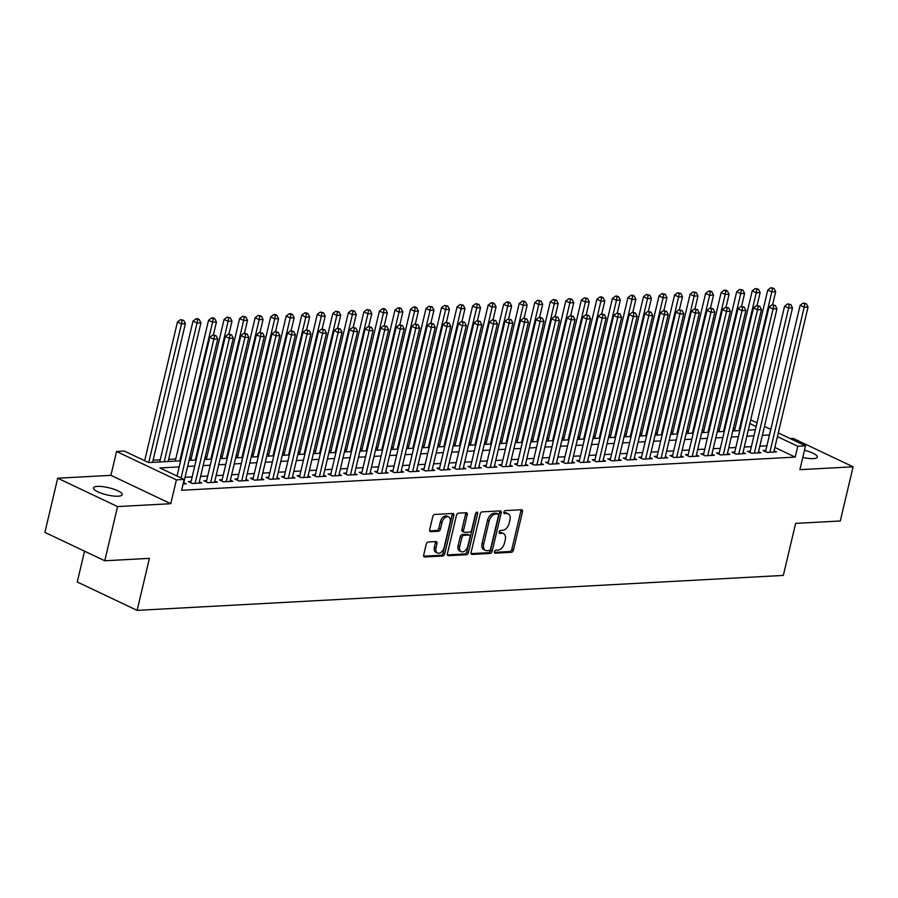 <?xml version="1.0" encoding="UTF-8"?>
<svg xmlns="http://www.w3.org/2000/svg" width="898" height="898" viewBox="0 0 898 898"><rect width="100%" height="100%" fill="white"/><g stroke="black" fill="none" stroke-linecap="round" stroke-linejoin="round"><path stroke-width="1.35" d="M494.495 551.731A1.583 0.988 115.4 0 0 494.888 553.101A1.583 0.988 115.4 0 0 495.213 553.168L511.411 552.292A2.256 1.414 115.4 0 0 513.443 550.081L522.49 511.781A2.256 1.414 115.4 0 0 521.929 509.828A2.256 1.414 115.4 0 0 521.469 509.738L505.271 510.614A1.583 0.988 115.4 0 0 503.845 512.163A1.583 0.988 115.4 0 0 504.238 513.533A1.583 0.988 115.4 0 0 504.564 513.6L506.663 513.488A7.229 4.535 115.4 0 1 508.145 513.757A7.229 4.535 115.4 0 1 509.929 520.032L509.177 523.22A7.229 4.535 115.4 0 1 502.689 530.291L500.59 530.404A1.583 0.988 115.4 0 0 499.176 531.953A1.583 0.988 115.4 0 0 499.557 533.322A1.583 0.988 115.4 0 0 499.883 533.378L501.982 533.266A7.229 4.535 115.4 0 1 503.475 533.547A7.229 4.535 115.4 0 1 505.248 539.81L504.496 542.998A7.229 4.535 115.4 0 1 498.008 550.07L495.909 550.182A1.583 0.988 115.4 0 0 494.495 551.731M118.188 496.212A14.727 3.693 13.3 0 0 122.162 494.697A14.727 3.693 13.3 0 0 113.586 489.107A14.727 3.693 13.3 0 0 97.478 486.39A14.727 3.693 13.3 0 0 93.504 487.917A14.727 3.693 13.3 0 0 102.08 493.507A14.727 3.693 13.3 0 0 118.188 496.212M802.79 457.452A14.727 3.693 13.3 0 0 813.33 458.62A14.727 3.693 13.3 0 0 817.303 457.093A14.727 3.693 13.3 0 0 804.485 450.268M428.279 541.977A2.256 1.414 115.4 0 0 426.247 544.188L423.71 554.93A2.256 1.414 115.4 0 0 424.26 556.895A2.256 1.414 115.4 0 0 424.732 556.973L442.725 556.008A2.256 1.414 115.4 0 0 444.746 553.797L453.804 515.497A2.256 1.414 115.4 0 0 453.243 513.544A2.256 1.414 115.4 0 0 452.783 513.454L434.789 514.431A2.256 1.414 115.4 0 0 432.757 516.642L429.693 529.618A2.256 1.414 115.4 0 0 430.243 531.571A2.256 1.414 115.4 0 0 430.714 531.661L438.415 531.246A2.256 1.414 115.4 0 0 440.435 529.034L441.962 522.602A6.039 3.794 115.4 0 1 448.63 516.922A6.039 3.794 115.4 0 1 450.123 522.165L444.162 547.365A6.039 3.794 115.4 0 1 437.494 553.045A6.039 3.794 115.4 0 1 436.001 547.814L437 543.604A2.256 1.414 115.4 0 0 436.439 541.651A2.256 1.414 115.4 0 0 435.979 541.561L428.279 541.977M104.763 560.767L44.9 532.391L57.708 478.207L117.571 506.584L104.763 560.767L149.416 558.354L137.125 610.371L783.337 575.416L795.628 523.399L840.292 520.986L853.1 466.803L799.894 469.676L805.528 445.846L797.761 446.261L795.201 457.093L181.609 490.286L184.169 479.453L176.412 479.869L116.549 451.492L124.317 451.065L148.585 462.571L180.61 460.842M117.571 506.584L170.766 503.711L176.412 479.869M471.124 552.371A2.256 1.414 115.4 0 0 471.686 554.324A2.256 1.414 115.4 0 0 472.146 554.414L490.14 553.437A2.256 1.414 115.4 0 0 492.171 551.226L501.219 512.938A2.256 1.414 115.4 0 0 500.669 510.984A2.256 1.414 115.4 0 0 500.197 510.895L482.204 511.86A2.256 1.414 115.4 0 0 480.183 514.071L471.124 552.371M466.432 554.717L448.439 555.694A2.256 1.414 115.4 0 1 447.979 555.604A2.256 1.414 115.4 0 1 447.417 553.651L456.465 515.362A2.256 1.414 115.4 0 1 458.496 513.151L466.197 512.736A2.256 1.414 115.4 0 1 466.657 512.814A2.256 1.414 115.4 0 1 467.218 514.779L463.548 530.303A2.256 1.414 115.4 0 0 464.109 532.267A2.256 1.414 115.4 0 0 464.569 532.346L469.676 532.076A2.256 1.414 115.4 0 0 471.708 529.865L475.525 513.701A1.583 0.988 115.4 0 1 477.276 512.208A1.583 0.988 115.4 0 1 477.657 513.577L468.453 552.517A2.256 1.414 115.4 0 1 466.432 554.717L464.816 553.954L447.417 554.897M853.1 466.803L793.237 438.426L790.229 438.583M765.837 450.358L763.12 450.504L767.161 452.424L776.489 451.919L774.076 450.774M750.301 451.2L747.585 451.346L751.626 453.254L760.954 452.76L758.541 451.615M734.766 452.031L732.05 452.177L736.091 454.096L745.419 453.591L743.005 452.446M719.231 452.873L716.514 453.019L720.566 454.938L729.883 454.433L727.47 453.288M703.706 453.714L700.979 453.86L705.031 455.78L714.348 455.275L711.934 454.13M688.171 454.556L685.455 454.702L689.496 456.622L698.812 456.117L696.399 454.972M672.636 455.398L669.919 455.544L673.96 457.464L683.277 456.959L680.864 455.814M657.1 456.24L654.384 456.386L658.425 458.306L667.742 457.8L665.328 456.655M641.565 457.071L638.848 457.228L642.889 459.136L652.217 458.631L649.804 457.497M626.029 457.913L623.313 458.059L627.354 459.978L636.682 459.473L634.269 458.328M610.494 458.755L607.778 458.9L611.819 460.82L621.147 460.315L618.733 459.17M594.959 459.596L592.242 459.742L596.294 461.662L605.611 461.157L603.198 460.012M579.435 460.438L576.707 460.584L580.759 462.504L590.076 461.999L587.662 460.854M563.899 461.28L561.183 461.426L565.224 463.346L574.54 462.84L572.127 461.695M548.364 462.122L545.647 462.268L549.688 464.176L559.005 463.682L556.592 462.537M532.828 462.953L530.112 463.099L534.153 465.018L543.47 464.513L541.056 463.368M517.293 463.795L514.576 463.94L518.617 465.86L527.945 465.355L525.532 464.21M501.758 464.636L499.041 464.782L503.082 466.702L512.41 466.197L509.997 465.052M486.222 465.478L483.506 465.624L487.558 467.544L496.875 467.039L494.461 465.894M470.698 466.32L467.97 466.466L472.022 468.386L481.339 467.88L478.926 466.736M455.163 467.162L452.435 467.308L456.487 469.227L465.804 468.722L463.39 467.577M439.627 467.993L436.911 468.15L440.952 470.058L450.268 469.564L447.855 468.419M424.092 468.835L421.375 468.981L425.416 470.9L434.733 470.395L432.32 469.25M408.556 469.676L405.84 469.822L409.881 471.742L419.198 471.237L416.795 470.092M393.021 470.518L390.304 470.664L394.345 472.584L403.673 472.079L401.26 470.934M377.486 471.36L374.769 471.506L378.81 473.426L388.138 472.92L385.725 471.776M361.95 472.202L359.234 472.348L363.286 474.267L372.603 473.762L370.189 472.617M346.426 473.044L343.698 473.19L347.751 475.109L357.067 474.604L354.654 473.459M330.891 473.875L328.163 474.032L332.215 475.94L341.532 475.435L339.118 474.301M315.355 474.716L312.639 474.862L316.68 476.782L325.996 476.277L323.583 475.132M299.82 475.558L297.103 475.704L301.144 477.624L310.461 477.119L308.048 475.974M284.284 476.4L281.568 476.546L285.609 478.466L294.937 477.961L292.524 476.816M268.749 477.242L266.033 477.388L270.074 479.308L279.401 478.802L276.988 477.657M253.214 478.084L250.497 478.23L254.538 480.149L263.866 479.644L261.453 478.499M237.678 478.926L234.962 479.072L239.014 480.98L248.331 480.486L245.917 479.341M222.154 479.757L219.426 479.902L223.479 481.822L232.795 481.317L230.382 480.172M206.619 480.598L203.902 480.744L207.943 482.664L217.26 482.159L214.847 481.014M191.083 481.44L188.367 481.586L192.408 483.506L201.724 483.001L199.311 481.856M795.201 457.093L774.851 447.451M766.914 445.812L759.82 446.194M751.379 446.654L744.285 447.036M735.844 447.496L728.749 447.877M720.308 448.327L713.214 448.719M704.773 449.168L697.679 449.55M689.237 450.01L682.143 450.392M673.713 450.852L666.619 451.234M658.178 451.694L651.084 452.076M642.642 452.536L635.548 452.918M627.107 453.367L620.013 453.759M611.572 454.208L604.477 454.59M596.036 455.05L588.942 455.432M580.501 455.892L573.407 456.274M564.965 456.734L557.871 457.116M549.441 457.576L542.347 457.958M533.906 458.418L526.812 458.799M518.37 459.248L511.276 459.641M502.835 460.09L495.741 460.472M487.3 460.932L480.206 461.314M471.764 461.774L464.67 462.156M456.229 462.616L449.135 462.998M440.694 463.458L433.599 463.839M425.169 464.288L418.075 464.681M409.634 465.13L402.54 465.523M394.099 465.972L387.004 466.354M378.563 466.814L371.469 467.196M363.028 467.656L355.934 468.038M347.492 468.498L340.398 468.879M331.957 469.34L324.863 469.721M316.433 470.17L309.327 470.563M300.897 471.012L293.803 471.394M285.362 471.854L278.268 472.236M269.827 472.696L262.732 473.078M254.291 473.538L247.197 473.92M238.756 474.38L231.662 474.761M223.22 475.222L216.126 475.603M207.685 476.052L200.591 476.445M192.161 476.894L185.067 477.276M183.776 482.697L186.189 483.842L183.091 484.011M734.968 428.739L733.251 428.829M719.433 429.581L717.715 429.671M703.897 430.423L702.18 430.512M688.362 431.253L686.644 431.354M672.827 432.095L671.12 432.196M657.291 432.937L655.585 433.027M641.756 433.779L640.05 433.869M626.232 434.621L624.514 434.711M610.696 435.463L608.979 435.552M595.161 436.305L593.443 436.394M579.625 437.135L577.908 437.236M564.09 437.977L562.373 438.078M548.555 438.819L546.848 438.909M533.019 439.661L531.313 439.751M517.495 440.503L515.778 440.592M501.96 441.345L500.242 441.434M486.424 442.175L484.707 442.276M470.889 443.017L469.171 443.118M455.353 443.859L453.636 443.949M439.818 444.701L438.101 444.791M424.283 445.543L422.576 445.632M408.747 446.385L407.041 446.474M393.223 447.226L391.506 447.316M377.688 448.057L375.97 448.158M362.152 448.899L360.435 449M346.617 449.741L344.899 449.831M331.081 450.583L329.364 450.673M315.546 451.425L313.84 451.514M300.011 452.266L298.304 452.356M284.475 453.108L282.769 453.198M268.951 453.939L267.234 454.04M253.416 454.781L251.698 454.871M237.88 455.623L236.163 455.713M222.345 456.465L220.627 456.554M206.809 457.306L205.092 457.396M191.274 458.148L189.568 458.238M175.739 458.979L168.644 459.372M160.203 459.821L153.109 460.214M84.547 551.192L77.262 581.994L137.125 610.371M170.766 503.711L110.914 475.334L57.708 478.207M110.914 475.334L116.549 451.492M179.185 466.904L159.911 467.948L184.169 479.453M769.474 434.969L762.38 435.362M753.938 435.811L746.844 436.192M738.403 436.653L731.309 437.034M722.868 437.494L715.773 437.876M707.332 438.336L700.238 438.718M691.808 439.178L684.714 439.56M676.273 440.009L669.178 440.402M660.737 440.851L653.643 441.244M645.202 441.693L638.108 442.074M629.666 442.534L622.572 442.916M614.131 443.376L607.037 443.758M598.596 444.218L591.501 444.6M583.071 445.06L575.977 445.442M567.536 445.891L560.442 446.284M552.001 446.733L544.906 447.114M536.465 447.574L529.371 447.956M520.93 448.416L513.836 448.798M505.394 449.258L498.3 449.64M489.859 450.1L482.765 450.482M474.324 450.942L467.229 451.324M458.799 451.773L451.705 452.165M443.264 452.614L436.17 452.996M427.729 453.456L420.634 453.838M412.193 454.298L405.099 454.68M396.658 455.14L389.564 455.522M381.122 455.982L374.028 456.364M365.587 456.813L358.493 457.205M350.052 457.654L342.957 458.047M334.527 458.496L327.433 458.878M318.992 459.338L311.898 459.72M303.457 460.18L296.362 460.562M287.921 461.022L280.827 461.404M272.386 461.864L265.292 462.246M256.85 462.695L249.756 463.087M241.315 463.536L234.221 463.918M225.78 464.378L218.685 464.76M210.255 465.22L203.161 465.602M194.72 466.062L187.626 466.444M797.761 446.261L777.421 436.619M750.706 419.849L757.003 422.835M764.501 426.382L770.798 429.367M778.285 432.926L805.528 445.846M756.138 426.528L749.841 423.542M189.051 460.382L196.146 460.001M204.587 459.54L211.681 459.159M220.122 458.698L227.216 458.317M235.658 457.868L242.752 457.475M251.193 457.026L258.287 456.644M266.728 456.184L273.823 455.802M282.264 455.342L289.358 454.96M297.788 454.5L304.882 454.119M313.323 453.658L320.418 453.277M328.859 452.828L335.953 452.435M344.394 451.986L351.488 451.604M359.93 451.144L367.024 450.762M375.465 450.302L382.559 449.92M391 449.46L398.095 449.079M406.536 448.618L413.63 448.237M422.06 447.776L429.154 447.395M437.595 446.946L444.69 446.553M453.131 446.104L460.225 445.722M468.666 445.262L475.76 444.88M484.202 444.42L491.296 444.039M499.737 443.578L506.831 443.197M515.272 442.736L522.367 442.355M530.797 441.906L537.902 441.513M546.332 441.064L553.426 440.671M561.867 440.222L568.962 439.84M577.403 439.38L584.497 438.999M592.938 438.538L600.032 438.157M608.474 437.696L615.568 437.315M624.009 436.855L631.103 436.473M639.544 436.024L646.639 435.631M655.069 435.182L662.163 434.8M670.604 434.34L677.698 433.959M686.139 433.498L693.234 433.117M701.675 432.656L708.769 432.275M717.21 431.815L724.304 431.433M732.746 430.973L739.84 430.591M748.281 430.142L755.375 429.749M503.475 533.547L501.847 532.783A7.229 4.535 115.4 0 0 500.366 532.503L501.982 533.266M499.12 532.57L500.366 532.503M508.145 513.757L506.528 512.994A7.229 4.535 115.4 0 0 505.046 512.713L506.663 513.488M503.8 512.78L505.046 512.713M494.45 552.349L509.795 551.518A2.256 1.414 115.4 0 0 511.826 549.318L520.874 511.018A2.256 1.414 115.4 0 0 520.874 509.772M471.124 553.617L488.523 552.674A2.256 1.414 115.4 0 0 490.555 550.463L499.602 512.174A2.256 1.414 115.4 0 0 499.602 510.928M489.163 550.553A1.583 0.988 115.4 0 0 490.589 549.004L498.536 515.396A1.583 0.988 115.4 0 0 498.143 514.026A1.583 0.988 115.4 0 0 497.818 513.959L495.606 514.083A7.229 4.535 115.4 0 0 489.118 521.154L483.685 544.132A7.229 4.535 115.4 0 0 485.47 550.395A7.229 4.535 115.4 0 0 486.952 550.676L489.163 550.553M496.774 513.465A1.583 0.988 115.4 0 0 496.527 513.252A1.583 0.988 115.4 0 0 496.201 513.196L497.818 513.959M485.47 550.395L483.854 549.632A7.229 4.535 115.4 0 1 482.069 543.357L487.502 520.38A7.229 4.535 115.4 0 1 493.99 513.308L496.201 513.196M464.109 532.267L462.481 531.493A2.256 1.414 115.4 0 1 461.931 529.539L465.602 514.004A2.256 1.414 115.4 0 0 465.602 512.758M464.816 553.954A2.256 1.414 115.4 0 0 466.837 551.742L476.041 512.814A1.583 0.988 115.4 0 0 476.075 512.635M459.742 546.422A6.039 3.794 115.4 0 0 461.224 551.664A6.039 3.794 115.4 0 0 467.892 545.984L469.991 537.094A2.256 1.414 115.4 0 0 469.441 535.141A2.256 1.414 115.4 0 0 468.969 535.051L463.862 535.331A2.256 1.414 115.4 0 0 461.841 537.543L459.742 546.422L458.115 545.658A6.039 3.794 115.4 0 0 459.608 550.889L461.224 551.664M469.441 535.141L467.824 534.377A2.256 1.414 115.4 0 0 467.353 534.288L468.969 535.051M458.115 545.658L460.225 536.768A2.256 1.414 115.4 0 1 462.246 534.557L467.353 534.288M437.494 553.045L435.878 552.281A6.039 3.794 115.4 0 1 434.385 547.039L435.373 542.841A2.256 1.414 115.4 0 0 435.384 541.595M448.63 516.922L447.013 516.159A6.039 3.794 115.4 0 0 440.346 521.828L441.962 522.602M429.693 530.864L436.798 530.482A2.256 1.414 115.4 0 0 438.819 528.271L440.346 521.828M423.71 556.176L441.098 555.233A2.256 1.414 115.4 0 0 443.129 553.033L452.188 514.734A2.256 1.414 115.4 0 0 452.188 513.488M772.617 304.703L775.681 291.727L771.797 291.94L767.756 290.02L734.452 430.883M772.415 288.483L773.975 288.393L770.798 287.708L772.415 288.483L771.797 291.94L739.009 430.636M773.975 288.393L775.681 291.727M767.756 290.02L770.798 287.708M769.878 452.278L804.159 307.273L808.043 307.071L773.762 452.064M765.534 451.649L800.118 305.354L804.159 307.273L804.776 303.816L806.325 303.737L803.16 303.053L804.776 303.816M803.16 303.053L800.118 305.354M808.043 307.071L806.325 303.737M757.081 305.545L760.146 292.568L756.262 292.77L752.221 290.862L718.928 431.725M756.891 289.324L758.44 289.235L755.263 288.55L756.891 289.324L756.262 292.77L723.474 431.478M758.44 289.235L760.146 292.568M752.221 290.862L755.263 288.55M741.546 306.386L744.622 293.41L740.738 293.612L736.686 291.693L703.392 432.567M741.355 290.155L742.904 290.076L739.739 289.392L741.355 290.155L740.738 293.612L707.95 432.32M742.904 290.076L744.622 293.41M736.686 291.693L739.739 289.392M726.011 307.228L729.086 294.241L725.202 294.454L721.15 292.535L687.857 433.408M725.82 290.997L727.369 290.918L725.752 290.144L724.203 290.234L725.82 290.997L725.202 294.454L692.414 433.162M727.369 290.918L729.086 294.241M721.15 292.535L724.203 290.234M710.475 308.07L713.551 295.083L709.667 295.296L705.626 293.377L672.321 434.25M710.284 291.839L711.833 291.76L710.217 290.986L708.668 291.075L710.284 291.839L709.667 295.296L676.879 434.003M711.833 291.76L713.551 295.083M705.626 293.377L708.668 291.075M754.342 453.108L788.624 308.115L792.507 307.902L758.226 452.906M749.998 452.491L784.583 306.196L788.624 308.115L789.241 304.658L790.79 304.579L787.625 303.894L789.241 304.658M787.625 303.894L784.583 306.196M792.507 307.902L790.79 304.579M738.818 453.95L773.088 308.957L776.972 308.744L742.702 453.737M734.463 453.322L769.047 307.037L773.088 308.957L773.706 305.5L775.266 305.421L772.089 304.736L773.706 305.5M772.089 304.736L769.047 307.037M776.972 308.744L775.266 305.421M723.283 454.792L757.553 309.799L761.437 309.586L727.167 454.579M718.928 454.164L753.512 307.879L757.553 309.799L758.17 306.341L759.73 306.252L756.554 305.578L758.17 306.341M756.554 305.578L753.512 307.879M761.437 309.586L759.73 306.252M707.747 455.634L742.017 310.641L745.901 310.427L711.631 455.421M703.392 455.005L737.976 308.721L742.017 310.641L742.635 307.183L744.195 307.094L741.018 306.409L742.635 307.183M741.018 306.409L737.976 308.721M745.901 310.427L744.195 307.094M694.951 308.901L698.015 295.925L694.132 296.138L690.091 294.218L656.786 435.081M694.749 292.681L696.298 292.591L693.133 291.917L694.749 292.681L694.132 296.138L661.343 434.845M696.298 292.591L698.015 295.925M690.091 294.218L693.133 291.917M692.212 456.476L726.493 311.483L730.366 311.269L696.096 456.263M687.868 455.847L722.441 309.563L726.493 311.483L727.111 308.025L728.66 307.935L725.483 307.251L727.111 308.025M725.483 307.251L722.441 309.563M730.366 311.269L728.66 307.935M679.416 309.743L682.48 296.767L678.596 296.98L674.555 295.06L641.251 435.923M679.214 293.523L680.774 293.433L677.597 292.748L679.214 293.523L678.596 296.98L645.808 435.676M680.774 293.433L682.48 296.767M674.555 295.06L677.597 292.748M676.677 457.318L710.958 312.313L714.842 312.111L680.561 457.104M672.333 456.689L706.906 310.405L710.958 312.313L711.575 308.856L713.124 308.777L709.959 308.093L711.575 308.856M709.959 308.093L706.906 310.405M714.842 312.111L713.124 308.777M663.88 310.585L666.945 297.608L663.061 297.822L659.02 295.902L625.715 436.765M663.678 294.364L665.238 294.275L662.062 293.59L663.678 294.364L663.061 297.822L630.273 436.518M665.238 294.275L666.945 297.608M659.02 295.902L662.062 293.59M661.141 458.148L695.422 313.155L699.306 312.942L665.025 457.946M656.797 457.531L691.37 311.236L695.422 313.155L696.04 309.698L697.589 309.619L694.423 308.934L696.04 309.698M694.423 308.934L691.37 311.236M699.306 312.942L697.589 309.619M648.345 311.426L651.409 298.45L647.525 298.652L643.484 296.744L610.191 437.607M648.143 295.206L649.703 295.116L646.526 294.432L648.143 295.206L647.525 298.652L614.737 437.36M649.703 295.116L651.409 298.45M643.484 296.744L646.526 294.432M645.606 458.99L679.887 313.997L683.771 313.784L649.49 458.788M641.262 458.362L675.846 312.077L679.887 313.997L680.504 310.54L682.053 310.461L678.888 309.776L680.504 310.54M678.888 309.776L675.846 312.077M683.771 313.784L682.053 310.461M632.809 312.268L635.874 299.292L632.001 299.494L627.949 297.575L594.656 438.449M632.619 296.037L634.168 295.958L632.551 295.195L630.991 295.274L632.619 296.037L632.001 299.494L599.213 438.202M634.168 295.958L635.874 299.292M627.949 297.575L630.991 295.274M630.082 459.832L664.352 314.839L668.235 314.626L633.954 459.619M625.726 459.204L660.311 312.919L664.352 314.839L664.969 311.382L666.518 311.303L663.353 310.618L664.969 311.382M663.353 310.618L660.311 312.919M668.235 314.626L666.518 311.303M617.274 313.11L620.35 300.123L616.466 300.336L612.414 298.417L579.12 439.29M617.083 296.879L618.632 296.8L617.016 296.026L615.467 296.116L617.083 296.879L616.466 300.336L583.678 439.043M618.632 296.8L620.35 300.123M612.414 298.417L615.467 296.116M614.546 460.674L648.816 315.681L652.7 315.467L618.43 460.461M610.191 460.045L644.775 313.761L648.816 315.681L649.434 312.223L650.994 312.134L647.817 311.46L649.434 312.223M647.817 311.46L644.775 313.761M652.7 315.467L650.994 312.134M601.739 313.952L604.814 300.965L600.93 301.178L596.878 299.259L563.585 440.132M601.548 297.721L603.097 297.642L601.48 296.868L599.931 296.957L601.548 297.721L600.93 301.178L568.142 439.885M603.097 297.642L604.814 300.965M596.878 299.259L599.931 296.957M599.011 461.516L633.281 316.523L637.165 316.309L602.895 461.303M594.656 460.887L629.24 314.603L633.281 316.523L633.898 313.065L635.458 312.975L632.282 312.291L633.898 313.065M632.282 312.291L629.24 314.603M637.165 316.309L635.458 312.975M586.214 314.783L589.279 301.807L585.395 302.02L581.354 300.1L548.049 440.963M586.012 298.563L587.561 298.473L584.396 297.799L586.012 298.563L585.395 302.02L552.607 440.716M587.561 298.473L589.279 301.807M581.354 300.1L584.396 297.799M583.476 462.358L617.745 317.353L621.629 317.151L587.359 462.144M579.12 461.729L613.704 315.445L617.745 317.353L618.363 313.907L619.923 313.817L616.746 313.133L618.363 313.907M616.746 313.133L613.704 315.445M621.629 317.151L619.923 313.817M567.94 463.2L602.221 318.195L606.105 317.993L571.824 462.986M563.596 462.571L598.169 316.276L602.221 318.195L602.839 314.738L604.388 314.659L601.211 313.974L602.839 314.738M601.211 313.974L598.169 316.276M606.105 317.993L604.388 314.659M552.405 464.03L586.686 319.037L590.57 318.824L556.289 463.828M548.061 463.413L582.634 317.117L586.686 319.037L587.303 315.58L588.852 315.501L585.687 314.816L587.303 315.58M585.687 314.816L582.634 317.117M590.57 318.824L588.852 315.501M570.679 315.625L573.743 302.648L569.86 302.862L565.819 300.942L532.514 441.805M570.477 299.404L572.026 299.315L568.861 298.63L570.477 299.404L569.86 302.862L537.071 441.558M572.026 299.315L573.743 302.648M565.819 300.942L568.861 298.63M555.144 316.466L558.208 303.49L554.324 303.692L550.283 301.784L516.979 442.647M554.942 300.246L556.502 300.156L553.325 299.472L554.942 300.246L554.324 303.692L521.536 442.4M556.502 300.156L558.208 303.49M550.283 301.784L553.325 299.472M539.608 317.308L542.673 304.332L538.789 304.534L534.748 302.615L501.443 443.489M539.406 301.077L540.966 300.998L537.79 300.314L539.406 301.077L538.789 304.534L506.001 443.242M540.966 300.998L542.673 304.332M534.748 302.615L537.79 300.314M536.869 464.872L571.15 319.879L575.034 319.666L540.753 464.67M532.525 464.244L567.098 317.959L571.15 319.879L571.768 316.422L573.317 316.343L570.151 315.658L571.768 316.422M570.151 315.658L567.098 317.959M575.034 319.666L573.317 316.343M524.073 318.15L527.137 305.163L523.253 305.376L519.212 303.457L485.919 444.33M523.871 301.919L525.431 301.84L523.815 301.066L522.254 301.156L523.871 301.919L523.253 305.376L490.465 444.083M525.431 301.84L527.137 305.163M519.212 303.457L522.254 301.156M521.334 465.714L555.615 320.721L559.499 320.507L525.218 465.501M516.99 465.085L551.574 318.801L555.615 320.721L556.232 317.263L557.781 317.174L554.616 316.5L556.232 317.263M554.616 316.5L551.574 318.801M559.499 320.507L557.781 317.174M508.537 318.992L511.613 306.005L507.729 306.218L503.677 304.299L470.384 445.172M508.347 302.761L509.896 302.682L508.279 301.908L506.719 301.997L508.347 302.761L507.729 306.218L474.941 444.925M509.896 302.682L511.613 306.005M503.677 304.299L506.719 301.997M505.81 466.556L540.08 321.563L543.964 321.349L509.694 466.343M501.454 465.927L536.039 319.643L540.08 321.563L540.697 318.105L542.246 318.015L539.081 317.331L540.697 318.105M539.081 317.331L536.039 319.643M543.964 321.349L542.246 318.015M493.002 319.823L496.078 306.847L492.194 307.06L488.142 305.14L454.848 446.003M492.811 303.603L494.36 303.524L492.744 302.749L491.195 302.839L492.811 303.603L492.194 307.06L459.406 445.767M494.36 303.524L496.078 306.847M488.142 305.14L491.195 302.839M490.274 467.398L524.544 322.404L528.428 322.191L494.158 467.185M485.919 466.769L520.503 320.485L524.544 322.404L525.162 318.947L526.722 318.857L523.545 318.173L525.162 318.947M523.545 318.173L520.503 320.485M528.428 322.191L526.722 318.857M477.467 320.665L480.542 307.688L476.658 307.902L472.606 305.982L439.313 446.845M477.276 304.444L478.825 304.355L475.659 303.681L477.276 304.444L476.658 307.902L443.87 446.598M478.825 304.355L480.542 307.688M472.606 305.982L475.659 303.681M474.739 468.24L509.009 323.235L512.893 323.033L478.623 468.026M470.384 467.611L504.968 321.327L509.009 323.235L509.626 319.789L511.187 319.699L508.01 319.014L509.626 319.789M508.01 319.014L504.968 321.327M512.893 323.033L511.187 319.699M461.942 321.506L465.007 308.53L461.123 308.744L457.082 306.824L423.777 447.687M461.74 305.286L463.289 305.197L460.124 304.512L461.74 305.286L461.123 308.744L428.335 447.44M463.289 305.197L465.007 308.53M457.082 306.824L460.124 304.512M459.204 469.07L493.473 324.077L497.357 323.875L463.087 468.868M454.848 468.453L489.432 322.158L493.473 324.077L494.091 320.62L495.651 320.541L492.474 319.856L494.091 320.62M492.474 319.856L489.432 322.158M497.357 323.875L495.651 320.541M446.407 322.348L449.471 309.372L445.588 309.574L441.547 307.666L408.242 448.529M446.205 306.128L447.754 306.038L444.589 305.354L446.205 306.128L445.588 309.574L412.799 448.282M447.754 306.038L449.471 309.372M441.547 307.666L444.589 305.354M443.668 469.912L477.949 324.919L481.833 324.706L447.552 469.71M439.324 469.295L473.897 322.999L477.949 324.919L478.567 321.462L480.116 321.383L476.939 320.698L478.567 321.462M476.939 320.698L473.897 322.999M481.833 324.706L480.116 321.383M430.872 323.19L433.936 310.214L430.052 310.416L426.011 308.497L392.707 449.37M430.67 306.959L432.23 306.88L429.053 306.196L430.67 306.959L430.052 310.416L397.264 449.123M432.23 306.88L433.936 310.214M426.011 308.497L429.053 306.196M428.133 470.754L462.414 325.761L466.298 325.547L432.017 470.541M423.789 470.125L458.362 323.841L462.414 325.761L463.031 322.303L464.58 322.225L461.415 321.54L463.031 322.303M461.415 321.54L458.362 323.841M466.298 325.547L464.58 322.225M415.336 324.032L418.401 311.045L414.517 311.258L410.476 309.339L377.171 450.212M415.134 307.801L416.694 307.722L415.078 306.948L413.518 307.037L415.134 307.801L414.517 311.258L381.729 449.965M416.694 307.722L418.401 311.045M410.476 309.339L413.518 307.037M399.801 324.874L402.865 311.887L398.981 312.1L394.94 310.18L361.647 451.054M399.599 308.643L401.159 308.564L399.543 307.789L397.982 307.879L399.599 308.643L398.981 312.1L366.193 450.807M401.159 308.564L402.865 311.887M394.94 310.18L397.982 307.879M384.265 325.705L387.341 312.729L383.457 312.942L379.405 311.022L346.112 451.885M384.075 309.484L385.624 309.395L384.007 308.631L382.447 308.721L384.075 309.484L383.457 312.942L350.669 451.638M385.624 309.395L387.341 312.729M379.405 311.022L382.447 308.721M412.597 471.596L446.878 326.603L450.762 326.389L416.481 471.383M408.253 470.967L442.837 324.683L446.878 326.603L447.496 323.145L449.045 323.056L445.879 322.382L447.496 323.145M445.879 322.382L442.837 324.683M450.762 326.389L449.045 323.056M397.062 472.438L431.343 327.444L435.227 327.231L400.946 472.225M392.718 471.809L427.302 325.525L431.343 327.444L431.96 323.987L433.51 323.897L430.344 323.213L431.96 323.987M430.344 323.213L427.302 325.525M435.227 327.231L433.51 323.897M381.538 473.28L415.808 328.275L419.692 328.073L385.422 473.066M377.182 472.651L411.767 326.367L415.808 328.275L416.425 324.829L417.985 324.739L414.809 324.055L416.425 324.829M414.809 324.055L411.767 326.367M419.692 328.073L417.985 324.739M368.73 326.546L371.806 313.57L367.922 313.784L363.87 311.864L330.576 452.727M368.539 310.326L370.088 310.237L366.923 309.552L368.539 310.326L367.922 313.784L335.134 452.48M370.088 310.237L371.806 313.57M363.87 311.864L366.923 309.552M366.002 474.122L400.272 329.117L404.156 328.915L369.886 473.908M361.647 473.493L396.231 327.198L400.272 329.117L400.89 325.66L402.45 325.581L399.273 324.896L400.89 325.66M399.273 324.896L396.231 327.198M404.156 328.915L402.45 325.581M353.195 327.388L356.27 314.412L352.386 314.626L348.345 312.706L315.041 453.569M353.004 311.168L354.553 311.078L351.387 310.394L353.004 311.168L352.386 314.626L319.598 453.322M354.553 311.078L356.27 314.412M348.345 312.706L351.387 310.394M350.467 474.952L384.737 329.959L388.621 329.746L354.351 474.75M346.112 474.335L380.696 328.039L384.737 329.959L385.354 326.502L386.915 326.423L383.738 325.738L385.354 326.502M383.738 325.738L380.696 328.039M388.621 329.746L386.915 326.423M337.67 328.23L340.735 315.254L336.851 315.456L332.81 313.548L299.505 454.41M337.468 311.999L339.017 311.92L335.852 311.236L337.468 311.999L336.851 315.456L304.063 454.164M339.017 311.92L340.735 315.254M332.81 313.548L335.852 311.236M334.932 475.794L369.201 330.801L373.085 330.587L338.815 475.592M330.576 475.165L365.16 328.881L369.201 330.801L369.83 327.343L371.379 327.265L368.202 326.58L369.83 327.343M368.202 326.58L365.16 328.881M373.085 330.587L371.379 327.265M322.135 329.072L325.199 316.085L321.316 316.298L317.275 314.379L283.97 455.252M321.933 312.841L323.493 312.762L320.317 312.077L321.933 312.841L321.316 316.298L288.527 455.005M323.493 312.762L325.199 316.085M317.275 314.379L320.317 312.077M319.396 476.636L353.677 331.643L357.561 331.429L323.28 476.423M315.052 476.007L349.625 329.723L353.677 331.643L354.295 328.185L355.844 328.107L352.678 327.422L354.295 328.185M352.678 327.422L349.625 329.723M357.561 331.429L355.844 328.107M306.6 329.914L309.664 316.927L305.78 317.14L301.739 315.22L268.435 456.094M306.398 313.683L307.958 313.604L306.341 312.83L304.781 312.919L306.398 313.683L305.78 317.14L272.992 455.847M307.958 313.604L309.664 316.927M301.739 315.22L304.781 312.919M291.064 330.756L294.129 317.769L290.245 317.982L286.204 316.062L252.899 456.936M290.862 314.524L292.422 314.446L290.806 313.671L289.246 313.761L290.862 314.524L290.245 317.982L257.457 456.689M292.422 314.446L294.129 317.769M286.204 316.062L289.246 313.761M275.529 331.587L278.593 318.61L274.709 318.824L270.668 316.904L237.375 457.767M275.338 315.366L276.887 315.277L275.271 314.513L273.71 314.603L275.338 315.366L274.709 318.824L241.932 457.52M276.887 315.277L278.593 318.61M270.668 316.904L273.71 314.603M303.861 477.478L338.142 332.485L342.026 332.271L307.745 477.265M299.517 476.849L334.09 330.565L338.142 332.485L338.759 329.027L340.308 328.937L337.143 328.264L338.759 329.027M337.143 328.264L334.09 330.565M342.026 332.271L340.308 328.937M288.325 478.32L322.606 333.326L326.49 333.113L292.209 478.106M283.981 477.691L318.566 331.407L322.606 333.326L323.224 329.869L324.773 329.779L321.607 329.095L323.224 329.869M321.607 329.095L318.566 331.407M326.49 333.113L324.773 329.779M272.801 479.162L307.071 334.157L310.955 333.955L276.674 478.948M268.446 478.533L303.03 332.249L307.071 334.157L307.688 330.711L309.238 330.621L306.072 329.936L307.688 330.711M306.072 329.936L303.03 332.249M310.955 333.955L309.238 330.621M259.993 332.428L263.069 319.452L259.185 319.666L255.133 317.746L221.84 458.609M259.803 316.208L261.352 316.118L258.186 315.434L259.803 316.208L259.185 319.666L226.397 458.362M261.352 316.118L263.069 319.452M255.133 317.746L258.186 315.434M257.266 480.003L291.536 334.999L295.42 334.797L261.15 479.79M252.91 479.375L287.495 333.079L291.536 334.999L292.153 331.542L293.713 331.463L290.537 330.778L292.153 331.542M290.537 330.778L287.495 333.079M295.42 334.797L293.713 331.463M244.458 333.27L247.534 320.294L243.65 320.496L239.598 318.588L206.304 459.45M244.267 317.05L245.816 316.96L242.651 316.276L244.267 317.05L243.65 320.496L210.862 459.204M245.816 316.96L247.534 320.294M239.598 318.588L242.651 316.276M241.73 480.834L276 335.841L279.884 335.627L245.614 480.632M237.375 480.217L271.959 333.921L276 335.841L276.618 332.383L278.178 332.305L275.001 331.62L276.618 332.383M275.001 331.62L271.959 333.921M279.884 335.627L278.178 332.305M228.934 334.112L231.998 321.136L228.114 321.338L224.073 319.419L190.769 460.292M228.732 317.881L230.281 317.802L227.115 317.117L228.732 317.881L228.114 321.338L195.326 460.045M230.281 317.802L231.998 321.136M224.073 319.419L227.115 317.117M226.195 481.676L260.465 336.683L264.349 336.469L230.079 481.474M221.84 481.047L256.424 334.763L260.465 336.683L261.082 333.225L262.643 333.147L259.466 332.462L261.082 333.225M259.466 332.462L256.424 334.763M264.349 336.469L262.643 333.147M213.398 334.954L216.463 321.967L212.579 322.18L208.538 320.26L175.233 461.134M213.196 318.723L214.745 318.644L213.129 317.87L211.58 317.959L213.196 318.723L212.579 322.18L179.791 460.887M214.745 318.644L216.463 321.967M208.538 320.26L211.58 317.959M210.66 482.518L244.941 337.525L248.813 337.311L214.543 482.305M206.316 481.889L240.888 335.605L244.941 337.525L245.558 334.067L247.107 333.977L243.93 333.304L245.558 334.067M243.93 333.304L240.888 335.605M248.813 337.311L247.107 333.977M168.139 461.516L200.928 322.809L197.044 323.022L193.003 321.102L159.698 461.976M197.661 319.565L199.221 319.486L197.594 318.711L196.045 318.801L197.661 319.565L197.044 323.022L164.255 461.729M199.221 319.486L200.928 322.809M193.003 321.102L196.045 318.801M195.124 483.36L229.405 338.366L233.289 338.153L199.008 483.146M190.78 482.731L225.353 336.447L229.405 338.366L230.023 334.909L231.572 334.819L228.406 334.135L230.023 334.909M228.406 334.135L225.353 336.447M233.289 338.153L231.572 334.819M152.604 462.358L185.392 323.65L181.508 323.864L177.467 321.944L144.668 460.719M182.126 320.406L183.686 320.317L180.509 319.643L182.126 320.406L181.508 323.864L148.72 462.571M183.686 320.317L185.392 323.65M177.467 321.944L180.509 319.643M181.059 477.972L213.87 339.208L217.754 338.995L183.473 483.988M177.018 476.052L209.818 337.289L213.87 339.208L214.487 335.751L216.036 335.661L212.871 334.976L214.487 335.751M212.871 334.976L209.818 337.289M217.754 338.995L216.036 335.661M494.63 552.887L495.213 553.168M503.991 513.319L504.564 513.6M499.31 533.109L499.883 533.378M520.874 511.018L522.49 511.781M511.826 549.318L513.443 550.081M509.795 551.518L511.411 552.292M499.602 512.174L501.219 512.938M490.555 550.463L492.171 551.226M488.523 552.674L490.14 553.437M471.327 554.021L472.146 554.414M493.99 513.308L495.606 514.083M487.502 520.38L489.118 521.154M482.069 543.357L483.685 544.132M447.608 555.301L448.439 555.694M465.602 514.004L467.218 514.779M461.931 529.539L463.548 530.303M476.041 512.814L477.657 513.577M466.837 551.742L468.453 552.517M462.246 534.557L463.862 535.331M460.225 536.768L461.841 537.543M435.373 542.841L437 543.604M434.385 547.039L436.001 547.814M438.819 528.271L440.435 529.034M436.798 530.482L438.415 531.246M429.884 531.268L430.714 531.661M452.188 514.734L453.804 515.497M443.129 553.033L444.746 553.797M441.098 555.233L442.725 556.008M423.901 556.592L424.732 556.973M496.527 513.252L498.143 514.026"/></g></svg>
